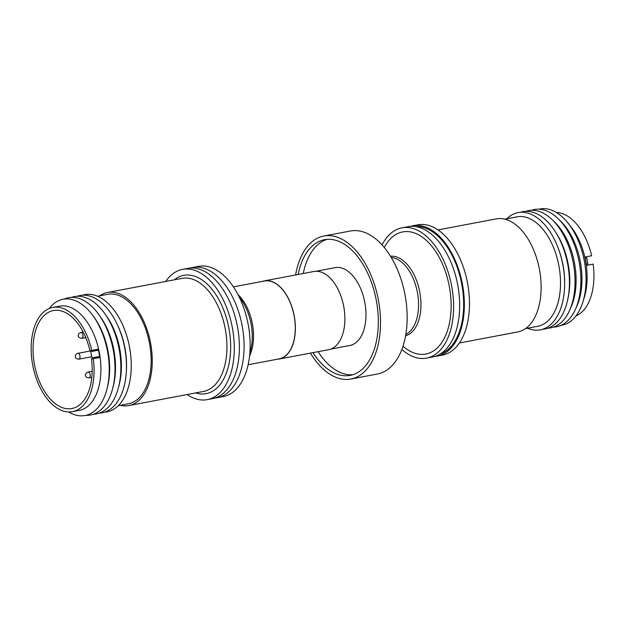 <?xml version="1.0" encoding="UTF-8"?>
<svg xmlns="http://www.w3.org/2000/svg" width="625" height="625" viewBox="0 0 625 625"><rect width="100%" height="100%" fill="white"/><g stroke="black" fill="none" stroke-linecap="round" stroke-linejoin="round"><path stroke-width="0.94" d="M190.109 268.07A66.297 38.023 79.3 0 1 192.43 267.5A66.297 38.023 79.3 0 1 192.906 267.414A66.297 38.023 79.3 0 1 242.195 325.984A66.297 38.023 79.3 0 1 217.094 397.773A66.297 38.023 79.3 0 1 216.617 397.859A66.297 38.023 79.3 0 1 214.719 398.094M310.406 353.117A72.766 41.734 -100.7 0 0 332.5 375.727A72.766 41.734 -100.7 0 0 350.883 379.031A72.766 41.734 -100.7 0 0 380.297 315.25A72.766 41.734 -100.7 0 0 342.195 239.344A72.766 41.734 -100.7 0 0 323.812 236.039A72.766 41.734 -100.7 0 0 295.609 274.953M350.883 379.031L377.516 373.992A72.766 41.734 -100.7 0 0 406.938 310.211A72.766 41.734 -100.7 0 0 368.828 234.305A72.766 41.734 -100.7 0 0 350.445 231L323.812 236.039M312.938 352.641A69.055 39.602 -100.7 0 0 332.75 372.25A69.055 39.602 -100.7 0 0 350.188 375.383A69.055 39.602 -100.7 0 0 378.109 314.859A69.055 39.602 -100.7 0 0 341.945 242.82A69.055 39.602 -100.7 0 0 324.5 239.688A69.055 39.602 -100.7 0 0 298.141 274.477M318.055 351.672A69.055 39.602 -100.7 0 0 337.867 371.281A69.055 39.602 -100.7 0 0 352.727 374.75M330.664 349.125L349.836 345.492A39.617 22.719 -100.7 0 0 365.852 310.766A39.617 22.719 -100.7 0 0 345.109 269.438A39.617 22.719 -100.7 0 0 335.102 267.641L315.93 271.273M248.148 364.742L279.148 358.875A39.617 22.719 -100.7 0 0 281.156 358.328A39.617 22.719 -100.7 0 0 293.742 313.945A39.617 22.719 -100.7 0 0 264.406 281.023L233.406 286.891M165.688 281.469A66.297 38.023 79.3 0 1 182.609 269.359L187.734 268.391A66.297 38.023 79.3 0 1 188.211 268.305A66.297 38.023 79.3 0 1 237.578 327.289A66.297 38.023 79.3 0 1 212.398 398.664L207.273 399.633A66.297 38.023 79.3 0 1 187.094 394.547M217.094 397.773L223.156 396.625A66.297 38.023 -100.7 0 0 248.258 324.836A66.297 38.023 -100.7 0 0 198.969 266.266A66.297 38.023 -100.7 0 0 198.492 266.352L192.43 267.5M182.609 269.359A66.297 38.023 79.3 0 1 232.453 328.258A66.297 38.023 79.3 0 1 207.273 399.633M93.289 358.75A53.031 30.422 79.3 0 1 72.477 411.656A53.031 30.422 79.3 0 1 32.602 364.539A53.031 30.422 79.3 0 1 52.75 307.438A53.031 30.422 79.3 0 1 91.773 350.398L98.312 349.156L99.828 357.508L91.477 359.047L99.82 357.469M91.477 359.047A49.852 28.594 79.3 0 1 71.891 408.531A49.852 28.594 79.3 0 1 34.406 364.242A49.852 28.594 79.3 0 1 53.344 310.562A49.852 28.594 79.3 0 1 89.961 350.695L91.773 350.398M52.75 307.438L59.578 306.148A53.031 30.422 79.3 0 1 99.453 353.266A53.031 30.422 79.3 0 1 79.312 410.367L72.477 411.656M49.117 308.547A59.156 33.93 79.3 0 1 93 315.727A59.156 33.93 79.3 0 1 107.609 351.797A59.156 33.93 79.3 0 1 106.914 389.234A59.156 33.93 79.3 0 1 68.688 411.953M93 315.727L94.266 317.484A56.047 32.148 79.3 0 1 108.109 351.664A56.047 32.148 79.3 0 1 107.453 387.133L106.914 389.234M64.125 299.078A59.664 34.219 79.3 0 1 98.641 314.328A59.664 34.219 79.3 0 1 113.375 350.711A59.664 34.219 79.3 0 1 112.68 388.469A59.664 34.219 79.3 0 1 86.125 415.281M98.641 314.328L100.117 316.375A56.047 32.148 79.3 0 1 113.961 350.555A56.047 32.148 79.3 0 1 113.305 386.023L112.68 388.469M71.477 297.375A59.664 34.219 79.3 0 1 104.492 313.219A59.664 34.219 79.3 0 1 119.219 349.609A59.664 34.219 79.3 0 1 118.523 387.359A59.664 34.219 79.3 0 1 93.594 414.18M104.492 313.219L106.117 315.477A55.688 31.938 79.3 0 1 119.867 349.438A55.688 31.938 79.3 0 1 119.211 384.672L118.523 387.359M77.203 296.273A59.664 34.219 79.3 0 1 117.539 325.086A59.664 34.219 79.3 0 1 124.828 348.547A59.664 34.219 79.3 0 1 126.336 371.547A59.664 34.219 79.3 0 1 99.32 413.109M117.539 325.086L118.219 326.562A55.688 31.938 79.3 0 1 125.016 348.461A55.688 31.938 79.3 0 1 126.422 369.922L126.336 371.547M82.391 295.234A59.664 34.219 79.3 0 1 129.617 347.641A59.664 34.219 79.3 0 1 104.531 412.18M97.57 296.258L107.75 294.328A55.688 31.938 79.3 0 1 149.617 343.805A55.688 31.938 79.3 0 1 128.461 403.758L118.289 405.688M99.578 295.875A57.547 33 79.3 0 1 107.406 292.5A57.547 33 79.3 0 1 150.672 343.625A57.547 33 79.3 0 1 128.812 405.578A57.547 33 79.3 0 1 120.297 405.305M277.148 359.258A39.773 22.812 -100.7 0 0 279.18 359.031L328.695 349.656A39.773 22.812 -100.7 0 0 333 348.039A39.773 22.812 -100.7 0 0 342.859 302.453A39.773 22.812 -100.7 0 0 313.898 271.492L264.383 280.867A39.773 22.812 -100.7 0 0 262.406 281.406M279.18 359.031A39.773 22.812 -100.7 0 0 283.477 357.414A39.773 22.812 -100.7 0 0 293.344 311.828A39.773 22.812 -100.7 0 0 264.383 280.867M384.305 247.516A62.148 35.648 79.3 0 1 446.195 274.023A62.148 35.648 79.3 0 1 442.977 340.68A62.148 35.648 79.3 0 1 402.992 346.234M439.984 354.172A65.117 37.344 -100.7 0 0 462.133 286.32A65.117 37.344 -100.7 0 0 415.828 226.609M426.602 358.109L432.656 356.961A66.297 38.023 -100.7 0 0 458.109 287.125A66.297 38.023 -100.7 0 0 408 226.688L401.938 227.836A66.297 38.023 79.3 0 1 452.047 288.273A66.297 38.023 79.3 0 1 426.602 358.109A66.297 38.023 79.3 0 1 401.859 349.453M434.984 356.391A66.297 38.023 -100.7 0 0 437.359 356.078L442.477 355.102A66.297 38.023 -100.7 0 0 467.656 283.727A66.297 38.023 -100.7 0 0 417.812 224.828L412.695 225.805A66.297 38.023 -100.7 0 0 410.367 226.375M437.359 356.078A66.297 38.023 -100.7 0 0 462.539 284.695A66.297 38.023 -100.7 0 0 412.695 225.805M575.977 315.922A53.031 30.422 -100.7 0 0 593.148 264.117L586.609 265.352L585.094 257.008L591.633 255.766A53.031 30.422 -100.7 0 0 556.398 212.508M560.961 325.383A59.156 33.93 -100.7 0 0 582.945 301.797L584.32 297.32A53.031 30.422 -100.7 0 0 585.656 261.219A53.031 30.422 -100.7 0 0 570.969 226.773L568.047 223.102A59.156 33.93 -100.7 0 0 538.961 209.188M582.945 301.797A59.156 33.93 -100.7 0 0 584.43 261.531A59.156 33.93 -100.7 0 0 568.047 223.102M553.609 327.086A59.664 34.219 -100.7 0 0 575.352 309.5L576.758 306.383A56.047 32.148 -100.7 0 0 580.414 262.25A56.047 32.148 -100.7 0 0 560.609 221.094L558.164 218.711A59.664 34.219 -100.7 0 0 531.5 210.289M575.352 309.5A59.664 34.219 -100.7 0 0 579.242 262.516A59.664 34.219 -100.7 0 0 558.164 218.711M547.883 328.188A59.664 34.219 -100.7 0 0 569.5 310.609L570.906 307.492A56.047 32.148 -100.7 0 0 574.562 263.359A56.047 32.148 -100.7 0 0 554.766 222.203L552.312 219.82A59.664 34.219 -100.7 0 0 525.766 211.352M569.5 310.609A59.664 34.219 -100.7 0 0 573.391 263.625A59.664 34.219 -100.7 0 0 552.312 219.82M542.695 329.234A59.664 34.219 -100.7 0 0 568.055 298.055L568.5 295.695A55.688 31.938 -100.7 0 0 568.25 264.547A55.688 31.938 -100.7 0 0 556.836 234.063L555.555 232.031A59.664 34.219 -100.7 0 0 520.555 212.281M568.055 298.055A59.664 34.219 -100.7 0 0 567.789 264.688A59.664 34.219 -100.7 0 0 555.555 232.031M527.516 328.211A59.664 34.219 -100.7 0 0 564.633 282.812L564.625 281.594A55.688 31.938 -100.7 0 0 563.094 265.523A55.688 31.938 -100.7 0 0 558.383 248.602L557.945 247.469A59.664 34.219 -100.7 0 0 506.805 218.781M564.633 282.812A59.664 34.219 -100.7 0 0 562.992 265.594A59.664 34.219 -100.7 0 0 557.945 247.469M525.508 328.594L537.828 326.258A55.688 31.938 -100.7 0 0 558.984 266.305A55.688 31.938 -100.7 0 0 517.117 216.828L504.797 219.164M459.398 342.992L517.688 331.961A57.547 33 -100.7 0 0 539.547 270.008A57.547 33 -100.7 0 0 496.281 218.883L437.992 229.914M593.148 264.117L586.609 265.312M585.359 257.945L586.727 257.703L585.383 258.031M586.727 257.703L587.867 263.961L586.523 264.289M382.07 244.938A66.297 38.023 79.3 0 1 401.938 227.836M98.484 350.211L90.773 351.594L91.906 357.859L99.617 356.469M90.773 351.594L98.477 350.164M327.094 239.352A69.055 39.602 -100.7 0 0 303.258 273.508M89.008 377.898L86.758 377.406C84.57 375.492 84.953 373.711 87.898 372.062A2.969 1.703 79.3 0 1 88.836 372.305A2.969 1.703 79.3 0 1 90.211 375.445A2.969 1.703 79.3 0 1 89.008 377.898L91.82 377.359M81.812 338.312C78.445 337.883 77.453 336.344 78.844 333.68L80.703 332.477A2.969 1.703 79.3 0 1 82.734 334.352A2.969 1.703 79.3 0 1 82.555 337.781A2.969 1.703 79.3 0 1 81.812 338.312L85.742 337.57M78.836 359.195C76.438 358.922 75.289 358.125 75.383 356.805C75.148 355.047 75.93 353.898 77.727 353.359A2.969 1.703 79.3 0 1 79.961 356A2.969 1.703 79.3 0 1 78.836 359.195L91.711 356.758M249.883 352.781A40.547 23.258 -100.7 0 0 239.398 297.398M249.594 355.883A39.617 22.719 -100.7 0 0 237.992 294.609M107.406 292.5L182.102 278.359A57.547 33 79.3 0 1 225.367 329.484A57.547 33 79.3 0 1 203.516 391.438L128.812 405.578M174.281 279.844A60.195 34.523 79.3 0 1 229.008 328.828A60.195 34.523 79.3 0 1 195.688 392.922M391.273 257.5A39.617 22.719 79.3 0 1 415.422 284.531A39.617 22.719 79.3 0 1 405.828 334.398M390.516 256.258A40.547 23.258 79.3 0 1 417.711 283.906A40.547 23.258 79.3 0 1 405.586 335.836M77.727 353.359L98.359 349.453M80.703 332.477L83.148 332.016M87.898 372.062L92.188 371.25"/></g></svg>
